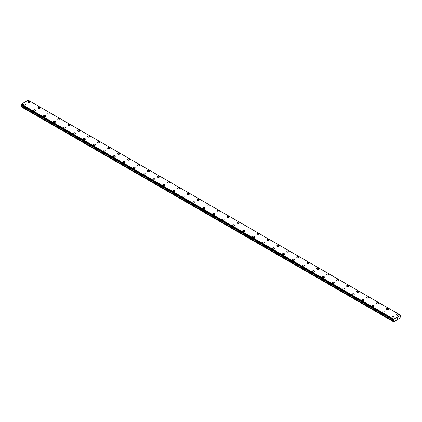 <?xml version="1.0" encoding="UTF-8"?>
<svg xmlns="http://www.w3.org/2000/svg" width="422" height="422" viewBox="0 0 422 422"><rect width="100%" height="100%" fill="white"/><g stroke="black" fill="none" stroke-linecap="round" stroke-linejoin="round"><path stroke-width="0.63" d="M27.91 102.055A1.055 0.612 180 0 1 28.564 101.491A1.055 0.612 180 0 1 29.714 101.623A1.055 0.612 180 0 1 30.025 102.055A1.055 0.612 180 0 1 29.371 102.62A1.055 0.612 180 0 1 28.221 102.488A1.055 0.612 180 0 1 27.91 102.055A1.055 0.612 180 0 1 28.564 101.496A1.055 0.612 180 0 1 29.714 101.628A1.055 0.612 180 0 1 30.025 102.055M37.869 107.805A1.055 0.612 180 0 1 38.523 107.241A1.055 0.612 180 0 1 39.673 107.373A1.055 0.612 180 0 1 39.979 107.805A1.055 0.612 180 0 1 39.33 108.37A1.055 0.612 180 0 1 38.18 108.238A1.055 0.612 180 0 1 37.869 107.805A1.055 0.612 180 0 1 38.523 107.246A1.055 0.612 180 0 1 39.673 107.378A1.055 0.612 180 0 1 39.979 107.805M47.828 113.555A1.055 0.612 180 0 1 48.477 112.99A1.055 0.612 180 0 1 49.627 113.122A1.055 0.612 180 0 1 49.938 113.555A1.055 0.612 180 0 1 49.29 114.119A1.055 0.612 180 0 1 48.134 113.987A1.055 0.612 180 0 1 47.828 113.555A1.055 0.612 180 0 1 48.477 112.99A1.055 0.612 180 0 1 49.627 113.128A1.055 0.612 180 0 1 49.938 113.555M57.782 119.305A1.055 0.612 180 0 1 58.436 118.74A1.055 0.612 180 0 1 59.586 118.872A1.055 0.612 180 0 1 59.898 119.305A1.055 0.612 180 0 1 59.244 119.869A1.055 0.612 180 0 1 58.094 119.732A1.055 0.612 180 0 1 57.782 119.305A1.055 0.612 180 0 1 58.436 118.74A1.055 0.612 180 0 1 59.586 118.872A1.055 0.612 180 0 1 59.898 119.305M67.742 125.054A1.055 0.612 180 0 1 68.396 124.49A1.055 0.612 180 0 1 69.546 124.622A1.055 0.612 180 0 1 69.857 125.054A1.055 0.612 180 0 1 69.203 125.614A1.055 0.612 180 0 1 68.053 125.482A1.055 0.612 180 0 1 67.742 125.054A1.055 0.612 180 0 1 68.396 124.49A1.055 0.612 180 0 1 69.546 124.622A1.055 0.612 180 0 1 69.857 125.054M77.701 130.804A1.055 0.612 180 0 1 78.355 130.24A1.055 0.612 180 0 1 79.505 130.372A1.055 0.612 180 0 1 79.811 130.804A1.055 0.612 180 0 1 79.162 131.363A1.055 0.612 180 0 1 78.012 131.231A1.055 0.612 180 0 1 77.701 130.804A1.055 0.612 180 0 1 78.355 130.24A1.055 0.612 180 0 1 79.505 130.372A1.055 0.612 180 0 1 79.811 130.804M87.66 136.549A1.055 0.612 180 0 1 88.309 135.989A1.055 0.612 180 0 1 89.464 136.121A1.055 0.612 180 0 1 89.77 136.554A1.055 0.612 180 0 1 89.121 137.113A1.055 0.612 180 0 1 87.966 136.981A1.055 0.612 180 0 1 87.66 136.549A1.055 0.612 180 0 1 88.314 135.989A1.055 0.612 180 0 1 89.464 136.121A1.055 0.612 180 0 1 89.77 136.549M97.619 142.298A1.055 0.612 180 0 1 98.268 141.739A1.055 0.612 180 0 1 99.418 141.871A1.055 0.612 180 0 1 99.729 142.304A1.055 0.612 180 0 1 99.075 142.863A1.055 0.612 180 0 1 97.925 142.731A1.055 0.612 180 0 1 97.619 142.298A1.055 0.612 180 0 1 98.268 141.739A1.055 0.612 180 0 1 99.418 141.871A1.055 0.612 180 0 1 99.729 142.298M107.573 148.048A1.055 0.612 180 0 1 108.227 147.484A1.055 0.612 180 0 1 109.377 147.621A1.055 0.612 180 0 1 109.688 148.048A1.055 0.612 180 0 1 109.034 148.613A1.055 0.612 180 0 1 107.884 148.481A1.055 0.612 180 0 1 107.573 148.048A1.055 0.612 180 0 1 108.227 147.489A1.055 0.612 180 0 1 109.377 147.621A1.055 0.612 180 0 1 109.688 148.048M117.532 153.798A1.055 0.612 180 0 1 118.186 153.233A1.055 0.612 180 0 1 119.336 153.365A1.055 0.612 180 0 1 119.648 153.798A1.055 0.612 180 0 1 118.993 154.362A1.055 0.612 180 0 1 117.843 154.23A1.055 0.612 180 0 1 117.532 153.798A1.055 0.612 180 0 1 118.186 153.239A1.055 0.612 180 0 1 119.336 153.371A1.055 0.612 180 0 1 119.648 153.798M127.491 159.548A1.055 0.612 180 0 1 128.146 158.983A1.055 0.612 180 0 1 129.296 159.115A1.055 0.612 180 0 1 129.601 159.548A1.055 0.612 180 0 1 128.953 160.112A1.055 0.612 180 0 1 127.803 159.98A1.055 0.612 180 0 1 127.491 159.548A1.055 0.612 180 0 1 128.146 158.988A1.055 0.612 180 0 1 129.296 159.12A1.055 0.612 180 0 1 129.601 159.548M137.451 165.297A1.055 0.612 180 0 1 138.1 164.733A1.055 0.612 180 0 1 139.255 164.865A1.055 0.612 180 0 1 139.561 165.297A1.055 0.612 180 0 1 138.912 165.862A1.055 0.612 180 0 1 137.757 165.73A1.055 0.612 180 0 1 137.451 165.297A1.055 0.612 180 0 1 138.1 164.738A1.055 0.612 180 0 1 139.255 164.87A1.055 0.612 180 0 1 139.561 165.297M147.41 171.047A1.055 0.612 180 0 1 148.059 170.483A1.055 0.612 180 0 1 149.209 170.615A1.055 0.612 180 0 1 149.52 171.047A1.055 0.612 180 0 1 148.866 171.612A1.055 0.612 180 0 1 147.716 171.48A1.055 0.612 180 0 1 147.41 171.047A1.055 0.612 180 0 1 148.059 170.483A1.055 0.612 180 0 1 149.209 170.62A1.055 0.612 180 0 1 149.52 171.047M157.364 176.797A1.055 0.612 180 0 1 158.018 176.232A1.055 0.612 180 0 1 159.168 176.364A1.055 0.612 180 0 1 159.479 176.797A1.055 0.612 180 0 1 158.825 177.361A1.055 0.612 180 0 1 157.675 177.224A1.055 0.612 180 0 1 157.364 176.797A1.055 0.612 180 0 1 158.018 176.232A1.055 0.612 180 0 1 159.168 176.364A1.055 0.612 180 0 1 159.479 176.797M167.323 182.547A1.055 0.612 180 0 1 167.977 181.982A1.055 0.612 180 0 1 169.127 182.114A1.055 0.612 180 0 1 169.438 182.547A1.055 0.612 180 0 1 168.784 183.106A1.055 0.612 180 0 1 167.634 182.974A1.055 0.612 180 0 1 167.323 182.547A1.055 0.612 180 0 1 167.977 181.982A1.055 0.612 180 0 1 169.127 182.114A1.055 0.612 180 0 1 169.438 182.547M177.282 188.296A1.055 0.612 180 0 1 177.931 187.732A1.055 0.612 180 0 1 179.086 187.864A1.055 0.612 180 0 1 179.392 188.296A1.055 0.612 180 0 1 178.743 188.856A1.055 0.612 180 0 1 177.588 188.724A1.055 0.612 180 0 1 177.282 188.296A1.055 0.612 180 0 1 177.936 187.732A1.055 0.612 180 0 1 179.086 187.864A1.055 0.612 180 0 1 179.392 188.296M187.241 194.041A1.055 0.612 180 0 1 187.89 193.482A1.055 0.612 180 0 1 189.04 193.614A1.055 0.612 180 0 1 189.351 194.046A1.055 0.612 180 0 1 188.697 194.605A1.055 0.612 180 0 1 187.547 194.473A1.055 0.612 180 0 1 187.241 194.041A1.055 0.612 180 0 1 187.89 193.482A1.055 0.612 180 0 1 189.04 193.614A1.055 0.612 180 0 1 189.351 194.041M197.195 199.791A1.055 0.612 180 0 1 197.849 199.231A1.055 0.612 180 0 1 198.999 199.363A1.055 0.612 180 0 1 199.311 199.796A1.055 0.612 180 0 1 198.656 200.355A1.055 0.612 180 0 1 197.507 200.223A1.055 0.612 180 0 1 197.195 199.791A1.055 0.612 180 0 1 197.849 199.231A1.055 0.612 180 0 1 198.999 199.363A1.055 0.612 180 0 1 199.311 199.791M207.155 205.54A1.055 0.612 180 0 1 207.809 204.976A1.055 0.612 180 0 1 208.959 205.113A1.055 0.612 180 0 1 209.27 205.54A1.055 0.612 180 0 1 208.616 206.105A1.055 0.612 180 0 1 207.466 205.973A1.055 0.612 180 0 1 207.155 205.54A1.055 0.612 180 0 1 207.809 204.981A1.055 0.612 180 0 1 208.959 205.113A1.055 0.612 180 0 1 209.27 205.54M217.114 211.29A1.055 0.612 180 0 1 217.768 210.726A1.055 0.612 180 0 1 218.918 210.858A1.055 0.612 180 0 1 219.224 211.29A1.055 0.612 180 0 1 218.575 211.855A1.055 0.612 180 0 1 217.425 211.723A1.055 0.612 180 0 1 217.114 211.29A1.055 0.612 180 0 1 217.768 210.731A1.055 0.612 180 0 1 218.918 210.863A1.055 0.612 180 0 1 219.224 211.29M227.073 217.04A1.055 0.612 180 0 1 227.722 216.475A1.055 0.612 180 0 1 228.877 216.607A1.055 0.612 180 0 1 229.183 217.04A1.055 0.612 180 0 1 228.534 217.604A1.055 0.612 180 0 1 227.379 217.472A1.055 0.612 180 0 1 227.073 217.04A1.055 0.612 180 0 1 227.727 216.481A1.055 0.612 180 0 1 228.877 216.613A1.055 0.612 180 0 1 229.183 217.04M237.032 222.79A1.055 0.612 180 0 1 237.681 222.225A1.055 0.612 180 0 1 238.831 222.357A1.055 0.612 180 0 1 239.142 222.79A1.055 0.612 180 0 1 238.488 223.354A1.055 0.612 180 0 1 237.338 223.222A1.055 0.612 180 0 1 237.032 222.79A1.055 0.612 180 0 1 237.681 222.23A1.055 0.612 180 0 1 238.831 222.362A1.055 0.612 180 0 1 239.142 222.79M246.986 228.539A1.055 0.612 180 0 1 247.64 227.975A1.055 0.612 180 0 1 248.79 228.107A1.055 0.612 180 0 1 249.101 228.539A1.055 0.612 180 0 1 248.447 229.104A1.055 0.612 180 0 1 247.297 228.972A1.055 0.612 180 0 1 246.986 228.539A1.055 0.612 180 0 1 247.64 227.975A1.055 0.612 180 0 1 248.79 228.112A1.055 0.612 180 0 1 249.101 228.539M256.945 234.289A1.055 0.612 180 0 1 257.599 233.725A1.055 0.612 180 0 1 258.749 233.857A1.055 0.612 180 0 1 259.061 234.289A1.055 0.612 180 0 1 258.406 234.854A1.055 0.612 180 0 1 257.256 234.722A1.055 0.612 180 0 1 256.945 234.289A1.055 0.612 180 0 1 257.599 233.725A1.055 0.612 180 0 1 258.749 233.857A1.055 0.612 180 0 1 259.061 234.289M266.904 240.039A1.055 0.612 180 0 1 267.553 239.474A1.055 0.612 180 0 1 268.708 239.606A1.055 0.612 180 0 1 269.014 240.039A1.055 0.612 180 0 1 268.366 240.598A1.055 0.612 180 0 1 267.216 240.466A1.055 0.612 180 0 1 266.904 240.039A1.055 0.612 180 0 1 267.559 239.474A1.055 0.612 180 0 1 268.708 239.606A1.055 0.612 180 0 1 269.014 240.039M276.864 245.789A1.055 0.612 180 0 1 277.512 245.224A1.055 0.612 180 0 1 278.662 245.356A1.055 0.612 180 0 1 278.974 245.789A1.055 0.612 180 0 1 278.325 246.348A1.055 0.612 180 0 1 277.17 246.216A1.055 0.612 180 0 1 276.864 245.789A1.055 0.612 180 0 1 277.512 245.224A1.055 0.612 180 0 1 278.662 245.356A1.055 0.612 180 0 1 278.974 245.789M286.818 251.533A1.055 0.612 180 0 1 287.472 250.974A1.055 0.612 180 0 1 288.622 251.106A1.055 0.612 180 0 1 288.933 251.538A1.055 0.612 180 0 1 288.279 252.098A1.055 0.612 180 0 1 287.129 251.966A1.055 0.612 180 0 1 286.818 251.533A1.055 0.612 180 0 1 287.472 250.974A1.055 0.612 180 0 1 288.622 251.106A1.055 0.612 180 0 1 288.933 251.533M296.777 257.283A1.055 0.612 180 0 1 297.431 256.724A1.055 0.612 180 0 1 298.581 256.856A1.055 0.612 180 0 1 298.892 257.288A1.055 0.612 180 0 1 298.238 257.847A1.055 0.612 180 0 1 297.088 257.715A1.055 0.612 180 0 1 296.777 257.283A1.055 0.612 180 0 1 297.431 256.724A1.055 0.612 180 0 1 298.581 256.856A1.055 0.612 180 0 1 298.892 257.283M306.736 263.033A1.055 0.612 180 0 1 307.39 262.468A1.055 0.612 180 0 1 308.54 262.605A1.055 0.612 180 0 1 308.846 263.033A1.055 0.612 180 0 1 308.197 263.597A1.055 0.612 180 0 1 307.047 263.465A1.055 0.612 180 0 1 306.736 263.033A1.055 0.612 180 0 1 307.39 262.473A1.055 0.612 180 0 1 308.54 262.605A1.055 0.612 180 0 1 308.846 263.033M318.499 268.355A1.055 0.612 180 0 1 318.805 268.782A1.055 0.612 180 0 1 318.156 269.347A1.055 0.612 180 0 1 317.001 269.215A1.055 0.612 180 0 1 316.695 268.782A1.055 0.612 180 0 1 317.349 268.223A1.055 0.612 180 0 1 318.499 268.355M316.695 268.782A1.055 0.612 180 0 1 317.344 268.218A1.055 0.612 180 0 1 318.499 268.35A1.055 0.612 180 0 1 318.805 268.782M328.453 274.105A1.055 0.612 180 0 1 328.764 274.532A1.055 0.612 180 0 1 328.11 275.097A1.055 0.612 180 0 1 326.96 274.965A1.055 0.612 180 0 1 326.654 274.532A1.055 0.612 180 0 1 327.303 273.973A1.055 0.612 180 0 1 328.453 274.105M326.654 274.532A1.055 0.612 180 0 1 327.303 273.968A1.055 0.612 180 0 1 328.453 274.1A1.055 0.612 180 0 1 328.764 274.532M338.412 279.855A1.055 0.612 180 0 1 338.724 280.282A1.055 0.612 180 0 1 338.069 280.846A1.055 0.612 180 0 1 336.92 280.714A1.055 0.612 180 0 1 336.608 280.282A1.055 0.612 180 0 1 337.262 279.723A1.055 0.612 180 0 1 338.412 279.855M336.608 280.282A1.055 0.612 180 0 1 337.262 279.717A1.055 0.612 180 0 1 338.412 279.849A1.055 0.612 180 0 1 338.724 280.282M348.372 285.604A1.055 0.612 180 0 1 348.683 286.032A1.055 0.612 180 0 1 348.029 286.596A1.055 0.612 180 0 1 346.879 286.464A1.055 0.612 180 0 1 346.567 286.032A1.055 0.612 180 0 1 347.222 285.467A1.055 0.612 180 0 1 348.372 285.604M346.567 286.032A1.055 0.612 180 0 1 347.222 285.467A1.055 0.612 180 0 1 348.372 285.599A1.055 0.612 180 0 1 348.683 286.032M356.527 291.781A1.055 0.612 180 0 1 357.181 291.217A1.055 0.612 180 0 1 358.331 291.349A1.055 0.612 180 0 1 358.637 291.781A1.055 0.612 180 0 1 357.988 292.346A1.055 0.612 180 0 1 356.838 292.214A1.055 0.612 180 0 1 356.527 291.781A1.055 0.612 180 0 1 357.181 291.217A1.055 0.612 180 0 1 358.331 291.349A1.055 0.612 180 0 1 358.637 291.781M366.486 297.531A1.055 0.612 180 0 1 367.135 296.967A1.055 0.612 180 0 1 368.29 297.099A1.055 0.612 180 0 1 368.596 297.531A1.055 0.612 180 0 1 367.947 298.09A1.055 0.612 180 0 1 366.792 297.958A1.055 0.612 180 0 1 366.486 297.531A1.055 0.612 180 0 1 367.135 296.967A1.055 0.612 180 0 1 368.29 297.099A1.055 0.612 180 0 1 368.596 297.531M376.44 303.281A1.055 0.612 180 0 1 377.094 302.716A1.055 0.612 180 0 1 378.244 302.848A1.055 0.612 180 0 1 378.555 303.281A1.055 0.612 180 0 1 377.901 303.84A1.055 0.612 180 0 1 376.751 303.708A1.055 0.612 180 0 1 376.44 303.281A1.055 0.612 180 0 1 377.094 302.716A1.055 0.612 180 0 1 378.244 302.848A1.055 0.612 180 0 1 378.555 303.281M386.399 309.025A1.055 0.612 180 0 1 387.053 308.466A1.055 0.612 180 0 1 388.203 308.598A1.055 0.612 180 0 1 388.514 309.031A1.055 0.612 180 0 1 387.86 309.59A1.055 0.612 180 0 1 386.71 309.458A1.055 0.612 180 0 1 386.399 309.025A1.055 0.612 180 0 1 387.053 308.466A1.055 0.612 180 0 1 388.203 308.598A1.055 0.612 180 0 1 388.514 309.025M396.358 314.775A1.055 0.612 180 0 1 397.012 314.216A1.055 0.612 180 0 1 398.162 314.348A1.055 0.612 180 0 1 398.473 314.78A1.055 0.612 180 0 1 397.819 315.339A1.055 0.612 180 0 1 396.669 315.208A1.055 0.612 180 0 1 396.358 314.775A1.055 0.612 180 0 1 397.012 314.216A1.055 0.612 180 0 1 398.162 314.348A1.055 0.612 180 0 1 398.473 314.775M23.526 104.587A1.055 0.612 180 0 1 24.181 104.023A1.055 0.612 180 0 1 25.331 104.155A1.055 0.612 180 0 1 25.642 104.587A1.055 0.612 180 0 1 24.988 105.147A1.055 0.612 180 0 1 23.838 105.015A1.055 0.612 180 0 1 23.526 104.587A1.055 0.612 180 0 1 24.181 104.023A1.055 0.612 180 0 1 25.331 104.155A1.055 0.612 180 0 1 25.642 104.587M33.486 110.332A1.055 0.612 180 0 1 34.14 109.773A1.055 0.612 180 0 1 35.29 109.905A1.055 0.612 180 0 1 35.601 110.337A1.055 0.612 180 0 1 34.947 110.896A1.055 0.612 180 0 1 33.797 110.764A1.055 0.612 180 0 1 33.486 110.332A1.055 0.612 180 0 1 34.14 109.773A1.055 0.612 180 0 1 35.29 109.905A1.055 0.612 180 0 1 35.601 110.332M43.445 116.082A1.055 0.612 180 0 1 44.099 115.522A1.055 0.612 180 0 1 45.249 115.654A1.055 0.612 180 0 1 45.56 116.087A1.055 0.612 180 0 1 44.906 116.646A1.055 0.612 180 0 1 43.756 116.514A1.055 0.612 180 0 1 43.445 116.082A1.055 0.612 180 0 1 44.099 115.522A1.055 0.612 180 0 1 45.249 115.654A1.055 0.612 180 0 1 45.56 116.082M53.404 121.831A1.055 0.612 180 0 1 54.053 121.267A1.055 0.612 180 0 1 55.208 121.404A1.055 0.612 180 0 1 55.514 121.837A1.055 0.612 180 0 1 54.865 122.396A1.055 0.612 180 0 1 53.71 122.264A1.055 0.612 180 0 1 53.404 121.831A1.055 0.612 180 0 1 54.058 121.272A1.055 0.612 180 0 1 55.208 121.404A1.055 0.612 180 0 1 55.514 121.831M63.363 127.581A1.055 0.612 180 0 1 64.012 127.017A1.055 0.612 180 0 1 65.162 127.149A1.055 0.612 180 0 1 65.473 127.581A1.055 0.612 180 0 1 64.819 128.146A1.055 0.612 180 0 1 63.669 128.014A1.055 0.612 180 0 1 63.363 127.581A1.055 0.612 180 0 1 64.012 127.022A1.055 0.612 180 0 1 65.162 127.154A1.055 0.612 180 0 1 65.473 127.581M73.317 133.331A1.055 0.612 180 0 1 73.971 132.766A1.055 0.612 180 0 1 75.121 132.898A1.055 0.612 180 0 1 75.432 133.331A1.055 0.612 180 0 1 74.778 133.895A1.055 0.612 180 0 1 73.628 133.763A1.055 0.612 180 0 1 73.317 133.331A1.055 0.612 180 0 1 73.971 132.772A1.055 0.612 180 0 1 75.121 132.904A1.055 0.612 180 0 1 75.432 133.331M83.276 139.081A1.055 0.612 180 0 1 83.931 138.516A1.055 0.612 180 0 1 85.08 138.648A1.055 0.612 180 0 1 85.392 139.081A1.055 0.612 180 0 1 84.738 139.645A1.055 0.612 180 0 1 83.588 139.513A1.055 0.612 180 0 1 83.276 139.081A1.055 0.612 180 0 1 83.931 138.522A1.055 0.612 180 0 1 85.08 138.653A1.055 0.612 180 0 1 85.392 139.081M93.236 144.83A1.055 0.612 180 0 1 93.89 144.266A1.055 0.612 180 0 1 95.04 144.398A1.055 0.612 180 0 1 95.346 144.83A1.055 0.612 180 0 1 94.697 145.395A1.055 0.612 180 0 1 93.547 145.263A1.055 0.612 180 0 1 93.236 144.83A1.055 0.612 180 0 1 93.89 144.266A1.055 0.612 180 0 1 95.04 144.403A1.055 0.612 180 0 1 95.346 144.83M103.195 150.58A1.055 0.612 180 0 1 103.844 150.016A1.055 0.612 180 0 1 104.999 150.148A1.055 0.612 180 0 1 105.305 150.58A1.055 0.612 180 0 1 104.656 151.145A1.055 0.612 180 0 1 103.501 151.013A1.055 0.612 180 0 1 103.195 150.58A1.055 0.612 180 0 1 103.849 150.016A1.055 0.612 180 0 1 104.999 150.148A1.055 0.612 180 0 1 105.305 150.58M113.154 156.33A1.055 0.612 180 0 1 113.803 155.765A1.055 0.612 180 0 1 114.953 155.897A1.055 0.612 180 0 1 115.264 156.33A1.055 0.612 180 0 1 114.61 156.894A1.055 0.612 180 0 1 113.46 156.757A1.055 0.612 180 0 1 113.154 156.33A1.055 0.612 180 0 1 113.803 155.765A1.055 0.612 180 0 1 114.953 155.897A1.055 0.612 180 0 1 115.264 156.33M123.108 162.08A1.055 0.612 180 0 1 123.762 161.515A1.055 0.612 180 0 1 124.912 161.647A1.055 0.612 180 0 1 125.223 162.08A1.055 0.612 180 0 1 124.569 162.639A1.055 0.612 180 0 1 123.419 162.507A1.055 0.612 180 0 1 123.108 162.08A1.055 0.612 180 0 1 123.762 161.515A1.055 0.612 180 0 1 124.912 161.647A1.055 0.612 180 0 1 125.223 162.08M133.067 167.829A1.055 0.612 180 0 1 133.721 167.265A1.055 0.612 180 0 1 134.871 167.397A1.055 0.612 180 0 1 135.182 167.829A1.055 0.612 180 0 1 134.528 168.389A1.055 0.612 180 0 1 133.378 168.257A1.055 0.612 180 0 1 133.067 167.829A1.055 0.612 180 0 1 133.721 167.265A1.055 0.612 180 0 1 134.871 167.397A1.055 0.612 180 0 1 135.182 167.829M143.026 173.574A1.055 0.612 180 0 1 143.675 173.015A1.055 0.612 180 0 1 144.83 173.147A1.055 0.612 180 0 1 145.136 173.579A1.055 0.612 180 0 1 144.488 174.138A1.055 0.612 180 0 1 143.338 174.006A1.055 0.612 180 0 1 143.026 173.574A1.055 0.612 180 0 1 143.68 173.015A1.055 0.612 180 0 1 144.83 173.147A1.055 0.612 180 0 1 145.136 173.574M152.986 179.324A1.055 0.612 180 0 1 153.634 178.764A1.055 0.612 180 0 1 154.784 178.896A1.055 0.612 180 0 1 155.096 179.329A1.055 0.612 180 0 1 154.447 179.888A1.055 0.612 180 0 1 153.292 179.756A1.055 0.612 180 0 1 152.986 179.324A1.055 0.612 180 0 1 153.634 178.764A1.055 0.612 180 0 1 154.784 178.896A1.055 0.612 180 0 1 155.096 179.324M162.939 185.073A1.055 0.612 180 0 1 163.594 184.509A1.055 0.612 180 0 1 164.744 184.641A1.055 0.612 180 0 1 165.055 185.073A1.055 0.612 180 0 1 164.401 185.638A1.055 0.612 180 0 1 163.251 185.506A1.055 0.612 180 0 1 162.939 185.073A1.055 0.612 180 0 1 163.594 184.514A1.055 0.612 180 0 1 164.744 184.646A1.055 0.612 180 0 1 165.055 185.073M172.899 190.823A1.055 0.612 180 0 1 173.553 190.259A1.055 0.612 180 0 1 174.703 190.391A1.055 0.612 180 0 1 175.014 190.823A1.055 0.612 180 0 1 174.36 191.388A1.055 0.612 180 0 1 173.21 191.256A1.055 0.612 180 0 1 172.899 190.823A1.055 0.612 180 0 1 173.553 190.264A1.055 0.612 180 0 1 174.703 190.396A1.055 0.612 180 0 1 175.014 190.823M182.858 196.573A1.055 0.612 180 0 1 183.512 196.008A1.055 0.612 180 0 1 184.662 196.14A1.055 0.612 180 0 1 184.968 196.573A1.055 0.612 180 0 1 184.319 197.137A1.055 0.612 180 0 1 183.169 197.005A1.055 0.612 180 0 1 182.858 196.573A1.055 0.612 180 0 1 183.512 196.014A1.055 0.612 180 0 1 184.662 196.146A1.055 0.612 180 0 1 184.968 196.573M192.817 202.323A1.055 0.612 180 0 1 193.466 201.758A1.055 0.612 180 0 1 194.621 201.89A1.055 0.612 180 0 1 194.927 202.323A1.055 0.612 180 0 1 194.278 202.887A1.055 0.612 180 0 1 193.123 202.755A1.055 0.612 180 0 1 192.817 202.323A1.055 0.612 180 0 1 193.471 201.763A1.055 0.612 180 0 1 194.621 201.895A1.055 0.612 180 0 1 194.927 202.323M202.776 208.072A1.055 0.612 180 0 1 203.425 207.508A1.055 0.612 180 0 1 204.575 207.64A1.055 0.612 180 0 1 204.886 208.072A1.055 0.612 180 0 1 204.232 208.637A1.055 0.612 180 0 1 203.082 208.505A1.055 0.612 180 0 1 202.776 208.072A1.055 0.612 180 0 1 203.425 207.508A1.055 0.612 180 0 1 204.575 207.645A1.055 0.612 180 0 1 204.886 208.072M212.73 213.822A1.055 0.612 180 0 1 213.384 213.258A1.055 0.612 180 0 1 214.534 213.39A1.055 0.612 180 0 1 214.845 213.822A1.055 0.612 180 0 1 214.191 214.387A1.055 0.612 180 0 1 213.041 214.249A1.055 0.612 180 0 1 212.73 213.822A1.055 0.612 180 0 1 213.384 213.258A1.055 0.612 180 0 1 214.534 213.39A1.055 0.612 180 0 1 214.845 213.822M222.689 219.572A1.055 0.612 180 0 1 223.343 219.007A1.055 0.612 180 0 1 224.493 219.139A1.055 0.612 180 0 1 224.805 219.572A1.055 0.612 180 0 1 224.151 220.131A1.055 0.612 180 0 1 223.001 219.999A1.055 0.612 180 0 1 222.689 219.572A1.055 0.612 180 0 1 223.343 219.007A1.055 0.612 180 0 1 224.493 219.139A1.055 0.612 180 0 1 224.805 219.572M232.649 225.322A1.055 0.612 180 0 1 233.303 224.757A1.055 0.612 180 0 1 234.453 224.889A1.055 0.612 180 0 1 234.759 225.322A1.055 0.612 180 0 1 234.11 225.881A1.055 0.612 180 0 1 232.96 225.749A1.055 0.612 180 0 1 232.649 225.322A1.055 0.612 180 0 1 233.303 224.757A1.055 0.612 180 0 1 234.453 224.889A1.055 0.612 180 0 1 234.759 225.322M242.608 231.066A1.055 0.612 180 0 1 243.257 230.507A1.055 0.612 180 0 1 244.412 230.639A1.055 0.612 180 0 1 244.718 231.071A1.055 0.612 180 0 1 244.069 231.631A1.055 0.612 180 0 1 242.914 231.499A1.055 0.612 180 0 1 242.608 231.066A1.055 0.612 180 0 1 243.257 230.507A1.055 0.612 180 0 1 244.412 230.639A1.055 0.612 180 0 1 244.718 231.066M252.562 236.816A1.055 0.612 180 0 1 253.216 236.257A1.055 0.612 180 0 1 254.366 236.389A1.055 0.612 180 0 1 254.677 236.821A1.055 0.612 180 0 1 254.023 237.38A1.055 0.612 180 0 1 252.873 237.248A1.055 0.612 180 0 1 252.562 236.816A1.055 0.612 180 0 1 253.216 236.257A1.055 0.612 180 0 1 254.366 236.389A1.055 0.612 180 0 1 254.677 236.816M264.325 242.138A1.055 0.612 180 0 1 264.636 242.566A1.055 0.612 180 0 1 263.982 243.13A1.055 0.612 180 0 1 262.832 242.998A1.055 0.612 180 0 1 262.521 242.566A1.055 0.612 180 0 1 263.175 242.006A1.055 0.612 180 0 1 264.325 242.138M262.521 242.566A1.055 0.612 180 0 1 263.175 242.001A1.055 0.612 180 0 1 264.325 242.133A1.055 0.612 180 0 1 264.636 242.566M274.284 247.888A1.055 0.612 180 0 1 274.59 248.315A1.055 0.612 180 0 1 273.941 248.88A1.055 0.612 180 0 1 272.791 248.748A1.055 0.612 180 0 1 272.48 248.315A1.055 0.612 180 0 1 273.134 247.756A1.055 0.612 180 0 1 274.284 247.888M272.48 248.315A1.055 0.612 180 0 1 273.134 247.751A1.055 0.612 180 0 1 274.284 247.883A1.055 0.612 180 0 1 274.59 248.315M284.243 253.638A1.055 0.612 180 0 1 284.549 254.065A1.055 0.612 180 0 1 283.901 254.63A1.055 0.612 180 0 1 282.745 254.498A1.055 0.612 180 0 1 282.439 254.065A1.055 0.612 180 0 1 283.093 253.506A1.055 0.612 180 0 1 284.243 253.638M282.439 254.065A1.055 0.612 180 0 1 283.088 253.501A1.055 0.612 180 0 1 284.243 253.633A1.055 0.612 180 0 1 284.549 254.065M294.197 259.388A1.055 0.612 180 0 1 294.509 259.815A1.055 0.612 180 0 1 293.854 260.379A1.055 0.612 180 0 1 292.704 260.247A1.055 0.612 180 0 1 292.399 259.815A1.055 0.612 180 0 1 293.047 259.256A1.055 0.612 180 0 1 294.197 259.388M292.399 259.815A1.055 0.612 180 0 1 293.047 259.25A1.055 0.612 180 0 1 294.197 259.382A1.055 0.612 180 0 1 294.509 259.815M304.156 265.137A1.055 0.612 180 0 1 304.468 265.565A1.055 0.612 180 0 1 303.814 266.129A1.055 0.612 180 0 1 302.664 265.997A1.055 0.612 180 0 1 302.352 265.565A1.055 0.612 180 0 1 303.007 265A1.055 0.612 180 0 1 304.156 265.137M302.352 265.565A1.055 0.612 180 0 1 303.007 265A1.055 0.612 180 0 1 304.156 265.132A1.055 0.612 180 0 1 304.468 265.565M312.312 271.314A1.055 0.612 180 0 1 312.966 270.75A1.055 0.612 180 0 1 314.116 270.882A1.055 0.612 180 0 1 314.427 271.314A1.055 0.612 180 0 1 313.773 271.879A1.055 0.612 180 0 1 312.623 271.742A1.055 0.612 180 0 1 312.312 271.314A1.055 0.612 180 0 1 312.966 270.75A1.055 0.612 180 0 1 314.116 270.882A1.055 0.612 180 0 1 314.427 271.314M322.271 277.064A1.055 0.612 180 0 1 322.925 276.5A1.055 0.612 180 0 1 324.075 276.632A1.055 0.612 180 0 1 324.381 277.064A1.055 0.612 180 0 1 323.732 277.623A1.055 0.612 180 0 1 322.582 277.491A1.055 0.612 180 0 1 322.271 277.064A1.055 0.612 180 0 1 322.925 276.5A1.055 0.612 180 0 1 324.075 276.632A1.055 0.612 180 0 1 324.381 277.064M332.23 282.814A1.055 0.612 180 0 1 332.879 282.249A1.055 0.612 180 0 1 334.034 282.381A1.055 0.612 180 0 1 334.34 282.814A1.055 0.612 180 0 1 333.691 283.373A1.055 0.612 180 0 1 332.536 283.241A1.055 0.612 180 0 1 332.23 282.814A1.055 0.612 180 0 1 332.884 282.249A1.055 0.612 180 0 1 334.034 282.381A1.055 0.612 180 0 1 334.34 282.814M342.189 288.558A1.055 0.612 180 0 1 342.838 287.999A1.055 0.612 180 0 1 343.988 288.131A1.055 0.612 180 0 1 344.299 288.564A1.055 0.612 180 0 1 343.645 289.123A1.055 0.612 180 0 1 342.495 288.991A1.055 0.612 180 0 1 342.189 288.558A1.055 0.612 180 0 1 342.838 287.999A1.055 0.612 180 0 1 343.988 288.131A1.055 0.612 180 0 1 344.299 288.558M352.143 294.308A1.055 0.612 180 0 1 352.797 293.749A1.055 0.612 180 0 1 353.947 293.881A1.055 0.612 180 0 1 354.258 294.313A1.055 0.612 180 0 1 353.604 294.873A1.055 0.612 180 0 1 352.454 294.741A1.055 0.612 180 0 1 352.143 294.308A1.055 0.612 180 0 1 352.797 293.749A1.055 0.612 180 0 1 353.947 293.881A1.055 0.612 180 0 1 354.258 294.308M362.102 300.058A1.055 0.612 180 0 1 362.756 299.493A1.055 0.612 180 0 1 363.906 299.625A1.055 0.612 180 0 1 364.218 300.058A1.055 0.612 180 0 1 363.564 300.622A1.055 0.612 180 0 1 362.414 300.49A1.055 0.612 180 0 1 362.102 300.058A1.055 0.612 180 0 1 362.756 299.499A1.055 0.612 180 0 1 363.906 299.631A1.055 0.612 180 0 1 364.218 300.058M372.062 305.808A1.055 0.612 180 0 1 372.71 305.243A1.055 0.612 180 0 1 373.866 305.375A1.055 0.612 180 0 1 374.172 305.808A1.055 0.612 180 0 1 373.523 306.372A1.055 0.612 180 0 1 372.373 306.24A1.055 0.612 180 0 1 372.062 305.808A1.055 0.612 180 0 1 372.716 305.248A1.055 0.612 180 0 1 373.866 305.38A1.055 0.612 180 0 1 374.172 305.808M382.021 311.557A1.055 0.612 180 0 1 382.67 310.993A1.055 0.612 180 0 1 383.82 311.125A1.055 0.612 180 0 1 384.131 311.557A1.055 0.612 180 0 1 383.477 312.122A1.055 0.612 180 0 1 382.327 311.99A1.055 0.612 180 0 1 382.021 311.557A1.055 0.612 180 0 1 382.67 310.998A1.055 0.612 180 0 1 383.82 311.13A1.055 0.612 180 0 1 384.131 311.557M391.975 317.307A1.055 0.612 180 0 1 392.629 316.743A1.055 0.612 180 0 1 393.779 316.875A1.055 0.612 180 0 1 394.09 317.307A1.055 0.612 180 0 1 393.436 317.871A1.055 0.612 180 0 1 392.286 317.74A1.055 0.612 180 0 1 391.975 317.307A1.055 0.612 180 0 1 392.629 316.748A1.055 0.612 180 0 1 393.779 316.88A1.055 0.612 180 0 1 394.09 317.307M396.891 318.89L397.144 318.251M397.287 318.663L397.535 318.125M400.684 315.292L393.816 319.153L393.631 321.791L400.8 317.65L400.9 317.022L400.441 316.542L400.884 315.403M21.517 105.131L21.1 106.713L393.531 321.733M21.3 104.983L393.737 320.029M400.615 315.229L28.184 100.209L21.385 104.134L21.116 104.878L393.536 319.881M393.816 319.153L21.385 104.134M393.731 320.008L21.3 104.988M393.763 319.248L21.332 104.229M393.747 319.296L21.316 104.276M393.578 319.602L21.147 104.582M393.531 319.697L21.1 104.677M393.531 319.86L21.1 104.841M393.99 320.266L21.559 105.247M393.99 320.34L21.559 105.315M393.932 320.535L21.501 105.516M393.562 321.179L21.132 106.154M393.531 321.274L21.1 106.254M393.547 319.902L21.116 104.878M393.747 320.04L21.316 105.015"/></g></svg>
